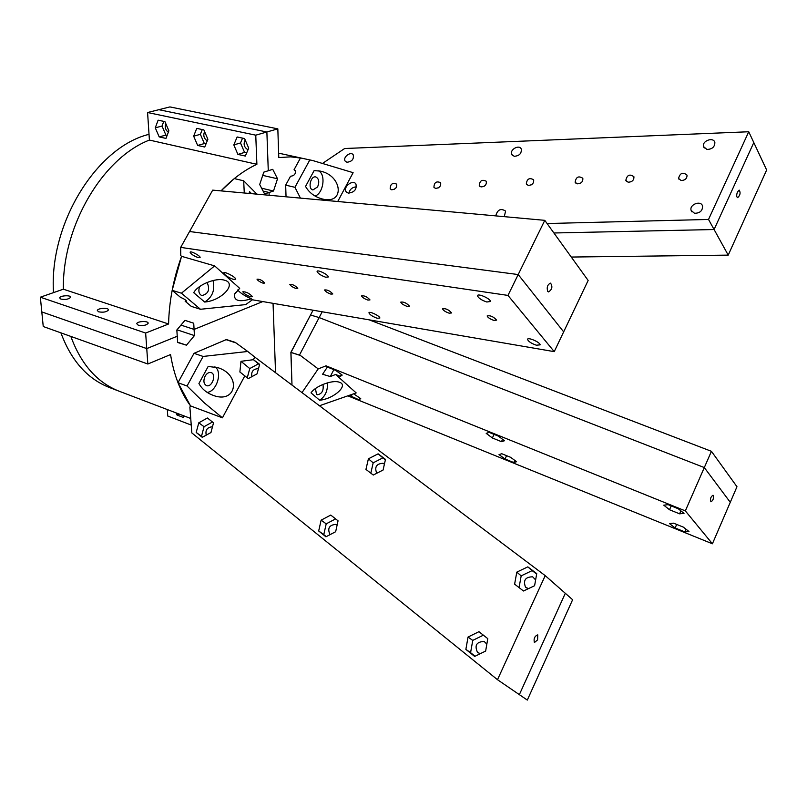 <?xml version="1.0" encoding="UTF-8"?>
<svg xmlns="http://www.w3.org/2000/svg" width="807" height="807" viewBox="0 0 807 807"><rect width="100%" height="100%" fill="white"/><g stroke="black" fill="none" stroke-linecap="round" stroke-linejoin="round"><path stroke-width="1.21" d="M190.745 418.48L119.224 391.244C97.213 382.649 81.083 364.371 70.834 336.408C81.083 364.371 97.213 382.649 119.224 391.244L109.47 387.521C87.418 378.917 71.228 360.699 60.918 332.857M53.494 292.628C49.025 223.438 96.86 146.864 149.033 134.335M168.582 323.99L63.349 289.199C62.321 225.99 102.65 158.051 149.406 140.075C102.65 158.051 62.321 225.99 63.349 289.199L40.35 297.198L41.803 311.916L146.753 348.594L177.237 336.237L176.844 329.992L184.954 320.339L193.72 323.224L194.084 329.407L262.8 301.566L194.084 329.407L194.437 335.581L186.447 345.184L177.621 342.471L177.237 336.237L146.753 348.594L145.643 333.049L168.582 323.99C169.127 301.273 173.455 278.718 181.555 256.323L172.163 290.328L181.434 293.203L200.469 309.273L245.691 304.602L252.42 299.79L554.238 351.64L507.966 295.412L180.687 247.386L212.695 190.129L544.786 220.341L588.152 280.453L563.659 331.869L518.195 274.551L189.564 231.518L518.195 274.551L507.966 295.412M273.048 303.331L275.55 372.713L273.048 303.331M147.842 364.007L146.753 348.594L41.803 311.916L43.245 326.522L147.842 364.007L170.549 354.566C173.939 375.255 180.597 392.363 190.523 405.911L189.877 407.101L191.834 432.925L497.495 679.706L545.209 575.633L565.303 593.286L519.355 694.645L527.314 700.083L572.627 599.722L565.303 593.286L519.355 694.645L497.495 679.706M180.96 325.1L194.084 329.407L180.96 325.1M194.437 335.581L177.005 329.791M184.006 415.918L183.32 417.421L176.955 414.99L179.053 414.031M176.955 414.99L176.047 412.891M191.239 425.067L167.755 416.039L167.321 409.563M186.447 345.184L177.601 342.188M713.307 495.448C713.802 498.565 713.005 500.673 710.927 501.783C709.978 498.978 710.674 496.789 713.015 495.216L713.307 495.448M704.309 467.566L730.274 502.297L736.973 486.722L711.421 451.315L704.309 467.566L730.274 502.297L712.41 543.787L685.335 510.881L704.309 467.566L319.148 317.575L704.309 467.566M348.251 396.005L712.41 543.787M684.82 531.894L675.136 527.97L669.507 523.622L673.563 523.168L683.337 527.122L688.966 531.5L684.82 531.894L686 529.19M675.136 527.97L676.69 524.429M353.728 393.897L360.729 398.618L358.994 399.798L349.552 395.511M351.065 396.58L352.124 394.522M358.994 399.798L359.892 398.022M501.46 441.661L492.361 437.969L486.197 433.349L489.123 432.37L498.302 436.083L504.476 440.743L501.46 441.661L502.579 439.311M492.361 437.969L494.086 434.378M679.585 513.827L669.507 509.742L663.768 505.172L668.105 504.657L678.294 508.773L684.023 513.373L679.585 513.827L680.886 510.861M669.507 509.742L671.192 505.908M340.352 376.385L335.641 374.478L330.295 376.556L322.598 374.246L327.38 367.044L335.702 370.403L342.198 375.094L340.352 376.385L341.341 374.478M330.295 376.556L333.856 369.667M513.746 462.532L505.011 458.991L499.029 454.603L501.772 453.726L510.579 457.297L516.581 461.715L513.746 462.532L514.765 460.373M505.011 458.991L506.594 455.683M319.461 405.75L356.19 392.918L335.641 374.478M290.964 352.437L313.066 310.201L290.873 352.356L291.993 385.08L290.964 352.437L300.426 355.504L299.447 355.11L322.195 311.774M327.37 367.054L326.018 365.833L318.2 368.89L302 392.606M318.2 368.89L300.426 355.504M311.018 392.868C315.305 386.069 332.484 379.562 339.243 382.205C349.229 384.939 333.866 398.93 319.643 400.242L311.018 392.868M290.873 352.356L299.447 355.11M685.335 510.881L326.018 365.833M310.534 315.012L319.148 317.575L310.534 315.012M315.446 388.56L316.515 394.32L317.312 394.774C321.983 393.977 323.859 390.517 322.961 384.414M319.643 400.242C325.292 396.408 327.884 390.618 327.42 382.861M369.132 319.834L711.421 451.315M374.367 321.842L373.893 320.651M147.58 112.526L158.828 109.702L266.875 131.995L268.277 170.741L272.736 169.339L277.527 178.791L273.492 191.027L269.054 192.49L269.155 195.274L269.054 192.49L264.595 193.952L259.693 184.531L263.788 172.143L268.277 170.741L266.875 131.995L277.83 128.858L169.914 106.917L158.828 109.702L266.875 131.995L255.758 135.173L147.58 112.526L149.406 140.075L256.888 164.305L255.758 135.173M256.888 164.305C244.38 170.116 232.426 178.972 221.017 190.896L234.282 178.589L243.684 180.808L244.269 193.004M193.72 323.224L184.944 320.359M145.643 333.049L40.35 297.198M60.908 299.094L59.668 297.914C59.789 295.523 71.238 294.888 70.592 297.309C68.787 299.256 65.559 299.851 60.908 299.094M138.219 325.171L136.766 323.738C137.008 321.095 148.902 320.682 148.115 323.345C146.289 325.392 142.99 326.008 138.219 325.171M98.656 311.825L97.314 310.524C97.496 308.012 109.157 307.477 108.441 310.019C106.625 312.016 103.367 312.622 98.656 311.825M168.875 130.784L165.98 138.411L159.191 136.908L155.277 127.829L158.122 120.182L164.931 121.625L168.875 130.784M244.592 138.562L248.707 148.145L245.328 156.054L237.904 154.399L233.818 144.907L237.137 136.978L244.592 138.562M196.737 128.384L203.858 129.897L207.883 139.268L204.746 147.035L197.654 145.452L193.66 136.171L196.737 128.384M205.997 143.928L204.353 143.565L200.378 134.325L202.275 129.564M204.605 131.652C203.001 135.394 203.868 138.461 207.238 140.862M197.654 145.452L204.353 143.565M193.66 136.171L200.378 134.325M246.68 152.896L244.571 152.432L240.506 142.97L242.554 138.128M245.217 140.004C243.139 144.06 244.067 147.328 247.991 149.809M237.904 154.399L244.571 152.432M233.818 144.907L240.506 142.97M167.13 135.364L165.909 135.092L162.025 126.053L163.771 121.383M165.828 123.713C164.628 127.143 165.445 129.998 168.3 132.277M159.191 136.908L165.909 135.092M155.277 127.829L162.025 126.053M263.082 191.057L269.054 192.49L263.082 191.057M278.637 153.159L301.989 158.222L290.621 156.851L278.778 157.587L277.83 128.858M273.492 191.027L261.599 188.192M277.527 178.791L262.719 175.371M537.583 639.89L534.385 642.584C533.518 638.68 534.638 636.108 537.765 634.857L537.583 639.89M475.051 656.242L470.592 652.661L472.741 640.395L483.373 635.18M486.843 644.127L484.19 641.484C476.483 641.757 474.274 645.418 477.562 652.48L480.387 653.64M468.04 637.046L478.944 631.689L487.771 638.64L485.653 651.067L474.647 656.434L465.871 649.373L468.04 637.046L472.741 640.395M465.871 649.373L470.592 652.661M202.587 437.162L201.498 436.284L204.05 426.691L212.483 422M212.493 426.772C207.248 427.216 205.17 430.01 206.239 435.144M198.784 422.818L207.419 418.006L213.532 422.818L210.97 432.522L202.264 437.344L196.192 432.451L198.784 422.818L204.05 426.691M196.192 432.451L201.498 436.284M370.817 473.154L373.187 462.825L382.871 457.862L385.403 459.768M384.414 464.136L383.032 463.268C376.637 463.692 374.468 466.819 376.526 472.64L377.081 473.104L376.526 472.64M368.396 458.83L378.12 453.827L385.484 459.385L383.073 470.037L373.268 475.051L365.944 469.402L368.396 458.83L373.187 462.825M378.12 453.827L382.871 457.862M519.062 587.587L521.181 575.855L532.126 570.62L536.655 574.039M535.616 579.91L532.66 576.823C525.407 576.904 523.017 580.324 525.478 587.082L528.403 588.666M527.808 566.867L536.736 573.606L534.597 585.721L523.481 590.996L514.614 584.157L516.803 572.133L527.808 566.867L532.126 570.62M516.803 572.133L521.181 575.855M247.255 377.787L249.767 368.567L258.442 363.856L259.551 364.693M258.472 368.678L258.351 368.628C253.176 368.94 251.017 371.613 251.885 376.647M240.98 361.314L253.459 359.69L259.642 364.35L257.08 373.833L248.304 378.594L239.881 371.997L240.98 361.314L249.767 368.567M253.459 359.69L258.442 363.856M326.28 536.625L323.789 534.617L326.199 523.844L335.611 518.891M337.124 525.044L336.035 524.368C329.357 524.903 327.289 528.192 329.831 534.224L330.265 534.537L329.831 534.224M321.125 520.162L330.759 515.078L338.052 520.818L335.651 531.722L325.927 536.806L318.684 530.986L321.125 520.162L326.199 523.844M318.684 530.986L323.789 534.617M253.408 359.71L254.8 357.098L247.729 351.479L235.22 342.36L226.384 339.545L194.003 353.325L177.984 382.7L187.053 385.998L203.909 402.532L222.429 417.824L190.523 405.911L177.984 382.7M194.003 353.325L203.102 356.442L187.053 385.998M247.729 351.479L203.102 356.442M226.283 339.727L235.937 342.894M222.429 417.824L244.793 375.88M208.166 366.449L218.061 367.71C241.807 375.215 236.461 404.478 212.917 395.279C206.481 392.787 201.821 388.863 198.925 383.517L208.166 366.449M545.209 575.633L254.8 357.098M205.099 376.183C203.162 380.722 203.616 383.86 206.461 385.585C211.938 387.885 216.861 374.266 211.152 372.612C208.882 372.057 206.864 373.248 205.099 376.183M207.127 392.363C216.75 391.708 222.883 371.462 214.864 366.822M547.701 291.377C546.571 287.292 547.509 284.548 550.535 283.136C552.825 286.566 552.159 289.501 548.548 291.922L547.701 291.377M544.786 220.341L518.195 274.551L563.659 331.869L554.238 351.64M256.919 194.154L243.684 180.808M249.091 193.448L249.494 191.592L251.562 193.67M737.457 191.955L739.222 190.129C740.745 192.712 740.231 195.223 737.669 197.675C736.438 196.969 736.367 195.062 737.457 191.955M547.085 223.529L708.526 219.454L714.094 229.531L553.915 232.981L714.094 229.531L753.799 142.557L766.65 170.005L728.217 255.123L714.094 229.531L753.799 142.557L748.735 131.753L344.65 148.518L323.113 163.014M728.217 255.123L571.275 257.05M200.469 309.273L191.269 306.367L185.146 301.223L186.528 301.213C185.741 299.932 183.764 298.661 180.566 297.39L172.163 290.328M180.687 247.386L180.768 255.627L181.555 256.323L214.632 265.876L181.434 293.203M185.146 301.223L185.711 300.194M407.273 306.438C403.651 305.147 401.472 303.714 400.736 302.141C403.661 301.636 406.597 302.998 409.532 306.216L407.273 306.438M263.092 283.176C259.773 281.925 257.746 280.584 257.009 279.172C259.662 279.03 262.245 280.332 264.736 283.075L263.092 283.176M296.018 288.492C292.628 287.231 290.56 285.87 289.824 284.407C292.548 284.195 295.201 285.517 297.783 288.361L296.018 288.492M449.186 313.197C445.484 311.895 443.265 310.443 442.529 308.829C445.535 308.203 448.581 309.575 451.658 312.945L449.186 313.197M367.911 300.093C364.381 298.802 362.242 297.4 361.506 295.856C364.361 295.463 367.195 296.815 369.989 299.911L367.911 300.093M233.294 279.363C228.099 277.376 224.901 275.268 223.721 273.048C223.579 270.738 236.189 277.215 235.735 279.222L233.294 279.363M330.9 294.121C327.43 292.84 325.332 291.458 324.596 289.965C327.39 289.663 330.124 290.994 332.817 293.97L330.9 294.121M493.934 320.419C490.152 319.108 487.882 317.625 487.135 315.971C490.232 315.224 493.4 316.606 496.638 320.117L493.934 320.419M252.42 299.79L251.32 298.802C244.753 295.957 240.234 293.012 237.742 289.955M251.32 298.802C239.397 302.383 233.788 300.89 234.514 294.313L239.689 288.361L214.632 265.876M250.513 296.794C246.337 295.18 243.775 293.516 242.836 291.781C246.175 291.71 249.413 293.355 252.53 296.714L250.513 296.794M198.189 257.635C193.821 255.96 191.128 254.175 190.119 252.278C190.028 250.341 200.519 255.829 200.116 257.504L198.189 257.635M536.393 345.214C531.47 343.51 528.535 341.613 527.586 339.515C527.132 336.61 540.297 342.198 540.135 344.851L536.393 345.214M377.141 318.24C372.622 316.576 369.899 314.791 368.96 312.884C368.718 310.594 380.137 316.021 379.845 318.059L377.141 318.24M486.803 302C481.648 300.244 478.561 298.207 477.532 295.887C477.119 292.759 490.676 298.651 490.454 301.505L486.803 302M325.705 277.235C320.974 275.51 318.099 273.603 317.09 271.495C316.889 269.064 328.651 274.804 328.298 276.972L325.705 277.235M204.655 302.03L193.73 292.699C197.765 284.72 216.064 277.305 224.578 280.241C237.611 283.439 221.461 300.829 204.655 302.03C212.392 297.258 215.187 290.086 213.038 280.513M199.551 286.626C198.169 291.125 198.936 294.111 201.831 295.584C208.337 293.98 210.143 289.723 207.238 282.813L206.885 282.541M708.526 219.454L748.735 131.753M295.655 171.447L294.061 169.742L300.507 157.92L309.807 159.937L294.938 187.305L300.436 198.119M337.74 201.508L353.113 172.668L312.844 160.573L300.507 157.92M286.041 196.807L285.668 185.146L290.51 176.279C294.333 175.775 295.927 173.848 295.271 170.509L294.061 169.742M285.668 185.146L294.938 187.305M485.138 185.509L483.817 186.457M356.512 186.8C352.255 187.194 349.724 189.342 348.937 193.226M532.106 184.289L531.238 184.864M439.795 186.71L438.13 187.97M396.015 187.87L394.088 189.423M577.217 183.835L575.119 182.211C576.037 176.925 578.609 175.613 582.825 178.286C583.078 181.787 581.211 183.633 577.217 183.835M391.627 189.786L390.185 188.818C390.295 184.077 392.434 182.503 396.59 184.097C397.165 187.506 395.511 189.403 391.627 189.786M435.518 188.374L433.924 187.274C434.196 182.392 436.426 180.869 440.622 182.695C441.136 186.145 439.432 188.031 435.518 188.374M628.118 182.2L625.828 180.365C627.039 174.948 629.742 173.737 633.919 176.743C634.06 180.233 632.123 182.049 628.118 182.2M528.212 185.398L526.305 183.986C526.971 178.821 529.422 177.419 533.649 179.8C534.002 183.29 532.186 185.156 528.212 185.398M348.221 193.115L346.122 191.753C342.572 187.174 352.901 179.023 355.948 184.016C356.936 189.403 354.364 192.439 348.221 193.115M481.012 186.921L479.267 185.671C479.721 180.637 482.061 179.174 486.278 181.262C486.722 184.742 484.967 186.619 481.012 186.921M681.037 180.496L678.546 178.418C680.089 172.9 682.924 171.81 687.039 175.149C687.039 178.629 685.042 180.405 681.037 180.496M346.939 162.257L345.194 161.128C342.4 157.415 350.874 150.869 353.254 154.914C353.991 159.231 351.882 161.672 346.939 162.257M694.504 213.28L691.125 210.395C689.087 204.453 701.152 199.965 702.574 206.158C702.564 210.859 699.881 213.24 694.504 213.28M495.76 215.883C497.495 209.608 500.774 208.004 505.596 211.091L504.264 216.659M706.902 149.426L703.512 146.571C701.737 140.832 713.701 136.585 714.861 142.567C714.74 147.015 712.077 149.305 706.902 149.426M514.21 156.296L511.749 154.51C509.237 149.85 519.244 144.08 521.261 149.033C521.685 153.501 519.335 155.922 514.21 156.296M305.55 186.437L314.105 170.62L320.127 171.084C342.622 175.412 345.053 204.968 322.336 198.986C314.71 196.898 309.111 192.712 305.55 186.437M315.083 196.061C323.698 193.176 326.119 173.434 318.14 170.741M317.605 186.931C319.562 181.968 318.967 178.65 315.83 176.955C310.574 175.432 307.538 189.03 312.924 189.938L317.605 186.931M312.844 160.573L309.807 159.937M477.562 652.48L478.238 652.954M525.478 587.082L526.497 587.93M235.513 292.477L234.514 294.313M527.839 338.99L527.586 339.515M477.825 295.312L477.532 295.887M575.653 183.018L575.119 182.211M434.337 187.789L433.924 187.274M626.403 181.293L625.828 180.365M526.8 184.672L526.305 183.986M346.657 192.348L346.122 191.753M479.721 186.266L479.267 185.671M679.151 179.487L678.546 178.418M691.992 211.928L691.125 210.395M704.249 148.004L703.512 146.571M512.354 155.358L511.749 154.51"/></g></svg>
